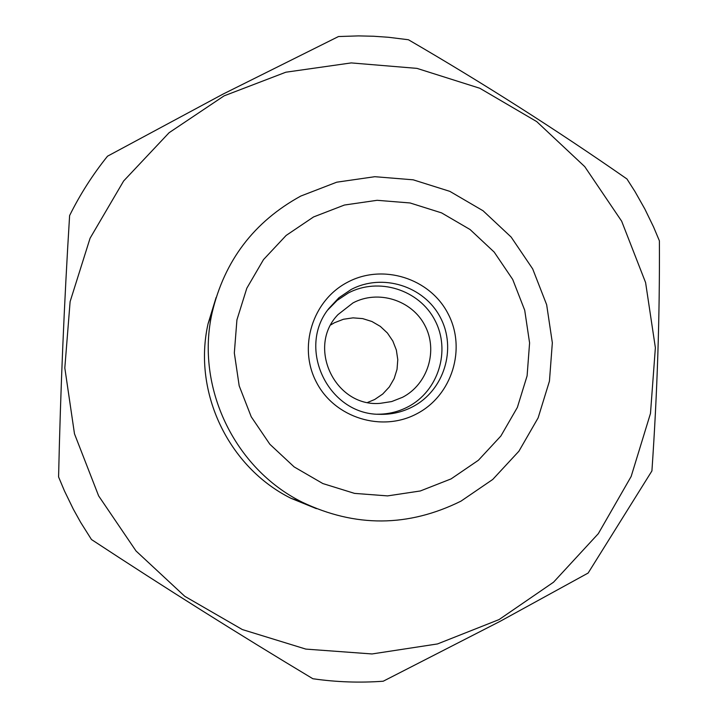 <?xml version="1.0" encoding="UTF-8"?>
<svg xmlns="http://www.w3.org/2000/svg" width="718" height="718" viewBox="0 0 718 718"><rect width="100%" height="100%" fill="white"/><g stroke="black" fill="none" stroke-linecap="round" stroke-linejoin="round"><path stroke-width="1.08" d="M330.827 324.877L334.409 322.768L343.446 319.259L353.032 317.859L362.689 318.613L371.942 321.511L380.316 326.385L387.397 332.999L392.836 341.032L396.354 350.061L397.781 359.646L397.036 369.312L394.164 378.565L389.309 386.957L382.712 394.047L374.688 399.495L367.67 402.43M353.005 302.906C378.135 289.507 411.791 300.061 424.85 325.38C438.276 350.501 427.847 384.202 402.556 397.287L391.714 401.55L380.208 403.345C335.082 407.465 306.335 346.956 338.034 314.574L353.005 302.906M327.785 309.97L337.128 300.429L348.248 293.043C378.548 276.897 419.115 289.632 434.848 320.147C451.03 350.429 438.465 391.05 407.986 406.828C398.373 411.827 388.142 414.286 377.3 414.205M351.12 289.516C382.344 272.885 424.141 286.006 440.349 317.446C457.016 348.652 444.083 390.502 412.671 406.756C402.17 412.213 391.005 414.735 379.167 414.304C328.027 414.304 296.579 348.104 328.88 308.462L338.941 297.737L351.12 289.516M347.781 282.12C382.829 263.452 429.741 278.189 447.933 313.479C466.655 348.499 452.134 395.483 416.88 413.739C381.904 432.514 334.812 417.885 316.548 382.479C297.773 347.35 312.465 300.259 347.781 282.12M316.414 508.658L290.952 498.283C228.342 467.185 192.612 391.974 208.058 323.791L216.1 297.494M460.974 501.146C408.282 527.227 355.329 527.559 302.099 502.124C234.149 468.378 195.35 386.715 212.124 312.716C224.447 260.616 254.01 221.727 300.806 196.05L336.733 182.192L374.823 176.7L413.173 179.814L449.854 191.365L483.061 210.769L511.135 237.057L532.684 268.9L546.658 304.737L552.339 342.773L549.45 381.123L538.123 417.876L518.917 451.209L492.763 479.436L460.974 501.146M451.084 478.897L420.299 490.977L387.567 495.896L354.53 493.383L322.867 483.564L294.156 466.915L269.869 444.271L251.228 416.781L239.184 385.826L234.328 352.978L236.922 319.887L246.812 288.232L263.506 259.602L286.141 235.441L313.569 216.944L344.416 205.034L377.121 200.304L410.05 202.961L441.561 212.878L470.084 229.536L494.199 252.108L512.715 279.464L524.714 310.248L529.588 342.917L527.102 375.855L517.364 407.42L500.859 436.032L478.394 460.265L451.084 478.897M499.046 619.589L437.513 643.938L372.014 653.954L305.85 649.099L242.352 629.56L184.768 596.299L136.025 550.975L98.626 495.878L74.484 433.816L64.817 367.948L70.113 301.632L90.073 238.241L123.649 180.972L169.098 132.713L224.088 95.862L285.836 72.213L351.228 62.915L416.987 68.381L479.848 88.278L536.705 121.593L584.766 166.657L621.671 221.216L645.599 282.578L655.372 347.727L650.481 413.442L631.158 476.465L598.309 533.671L553.542 582.199L499.046 619.589M107.52 156.192L223.083 94.076L338.492 36.537L358.524 35.9L373.557 36.241L388.546 37.282L408.425 39.75C483.402 83.333 556.244 129.734 626.94 178.962L635.008 191.598L644.845 209.01L653.577 226.987L659.393 240.817C659.797 315.965 657.311 392.674 651.917 470.927L588.141 573.045L499.934 621.429L383.224 681.22C359.691 682.944 336.239 682.118 312.86 678.734C239.211 634.524 165.409 588.123 91.464 539.523L80.676 522.399L73.308 509.134L64.458 490.933L58.58 476.94C60.536 389.542 64.207 302.413 69.61 215.562C80.102 194.381 92.739 174.591 107.52 156.192M212.124 312.716L208.058 323.791M302.099 502.124L290.952 498.283"/></g></svg>
